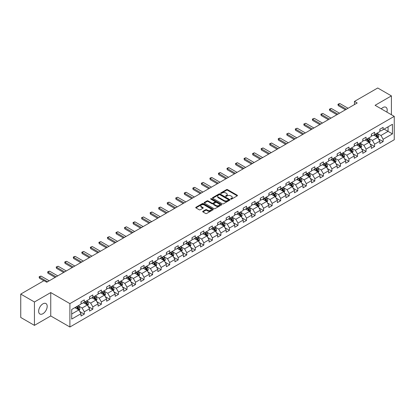 <?xml version="1.0" encoding="UTF-8"?>
<svg xmlns="http://www.w3.org/2000/svg" width="415" height="415" viewBox="0 0 415 415"><rect width="100%" height="100%" fill="white"/><g stroke="black" fill="none" stroke-linecap="round" stroke-linejoin="round"><path stroke-width="0.62" d="M230.776 199.133A0.534 0.306 0 0 0 231.529 199.133L237.24 195.839A0.757 0.441 0 0 0 237.458 195.527A0.757 0.441 0 0 0 237.24 195.221L227.565 189.634A0.757 0.441 0 0 0 226.491 189.634L220.785 192.934A0.534 0.306 0 0 0 221.537 193.364L222.274 192.939A2.433 1.406 0 0 1 225.713 192.939L226.517 193.406A2.433 1.406 0 0 1 227.233 194.396A2.433 1.406 0 0 1 226.517 195.387L225.781 195.818A0.534 0.306 0 0 0 226.533 196.248L227.27 195.823A2.433 1.406 0 0 1 230.709 195.823L231.518 196.29A2.433 1.406 0 0 1 232.229 197.281A2.433 1.406 0 0 1 231.518 198.277L230.776 198.702A0.534 0.306 0 0 0 230.776 199.133L230.776 198.702M42.916 313.709A6.038 3.486 120 0 0 46.859 308.387A6.038 3.486 120 0 0 45.935 303.552A6.038 3.486 120 0 0 42.916 303.847A6.038 3.486 120 0 0 38.974 309.17A6.038 3.486 120 0 0 39.897 314.005A6.038 3.486 120 0 0 42.916 313.709M386.863 112.102A6.038 3.486 120 0 0 385.94 107.252A6.038 3.486 120 0 0 382.921 107.547A6.038 3.486 120 0 0 381.276 108.875M202.909 211.287A0.757 0.441 0 0 0 202.686 211.598A0.757 0.441 0 0 0 202.909 211.904L205.622 213.471A0.757 0.441 0 0 0 206.696 213.471L213.035 209.814A0.757 0.441 0 0 0 213.258 209.502A0.757 0.441 0 0 0 213.035 209.191L203.366 203.609A0.757 0.441 0 0 0 202.292 203.609L195.953 207.272A0.757 0.441 0 0 0 195.73 207.578A0.757 0.441 0 0 0 195.953 207.889L199.226 209.782A0.757 0.441 0 0 0 200.3 209.782L203.013 208.216A0.757 0.441 0 0 0 203.236 207.905A0.757 0.441 0 0 0 203.013 207.593L201.389 206.654A2.034 1.172 0 0 1 200.793 205.83A2.034 1.172 0 0 1 202.048 204.745A2.034 1.172 0 0 1 204.263 205L210.628 208.672A2.034 1.172 0 0 1 211.225 209.502A2.034 1.172 0 0 1 209.969 210.587A2.034 1.172 0 0 1 207.754 210.332L206.696 209.72A0.757 0.441 0 0 0 205.622 209.72L202.909 211.287L202.909 211.904L205.622 210.353L205.622 209.72M50.744 292.565L34.435 301.985L20.75 294.085L20.75 317.47L34.435 325.37L50.744 315.95L69.902 327.01L69.902 303.624L50.744 292.565L50.744 315.95M391.402 114.722L391.402 95.891L375.093 105.306L394.25 116.366L69.902 303.624M391.402 95.891L377.723 87.99L354.457 101.421L354.457 104.58M20.75 294.085L44.011 280.654L46.75 282.236L357.196 102.998L354.457 101.421M222.331 203.827A0.757 0.441 0 0 0 223.405 203.827L229.744 200.165A0.757 0.441 0 0 0 229.967 199.854A0.757 0.441 0 0 0 229.744 199.548L220.075 193.961A0.757 0.441 0 0 0 218.996 193.961L212.656 197.623A0.757 0.441 0 0 0 212.439 197.934A0.757 0.441 0 0 0 212.656 198.246L222.331 203.827M211.017 199.252A0.534 0.306 0 0 1 211.557 199.325L221.377 204.994L215.048 208.652A0.757 0.441 0 0 1 213.974 208.652L204.305 203.065L207.018 201.514L207.018 200.881L204.305 202.447A0.757 0.441 0 0 0 204.081 202.759A0.757 0.441 0 0 0 204.305 203.065L204.305 202.447M207.018 201.514A0.757 0.441 0 0 1 208.091 201.514L208.091 200.881A0.757 0.441 0 0 0 207.018 200.881M208.091 200.881L212.013 203.143A0.757 0.441 0 0 0 213.087 203.143L214.887 202.105A0.757 0.441 0 0 0 215.11 201.794A0.757 0.441 0 0 0 214.887 201.483L210.804 199.127A0.534 0.306 0 0 1 211.557 198.692L221.387 204.367A0.757 0.441 0 0 1 221.61 204.678A0.757 0.441 0 0 1 221.387 204.989L221.387 204.367M69.902 327.01L394.25 139.751L394.25 116.366M79.727 311.478L84.297 314.119L84.297 311.81L89.552 308.776L89.552 311.084L92.836 309.191L92.836 306.882L98.09 303.847L98.09 306.156L101.374 304.257L101.374 301.954L106.629 298.919L106.629 301.228L109.913 299.329L109.913 297.021L115.163 293.991L115.163 296.294L118.451 294.401L118.451 292.093L123.701 289.058L123.701 291.366L126.985 289.473L126.985 287.164L132.24 284.13L132.24 286.438L135.523 284.54L135.523 282.236L140.778 279.202L140.778 281.505L144.062 279.611L144.062 277.303L149.317 274.268L149.317 276.577L152.601 274.683L152.601 272.375L157.856 269.34L157.856 271.649L161.139 269.75L161.139 267.447L166.394 264.412L166.394 266.721L169.678 264.822L169.678 262.513L174.933 259.484L174.933 261.787L178.217 259.894L178.217 257.585L183.472 254.551L183.472 256.859L186.755 254.966L186.755 252.657L192.01 249.623L192.01 251.931L195.294 250.032L195.294 247.729L200.549 244.694L200.549 246.998L203.832 245.104L203.832 242.796L209.087 239.761L209.087 242.07L212.371 240.176L212.371 237.868L217.626 234.833L217.626 237.141L220.91 235.243L220.91 232.94L226.165 229.905L226.165 232.213L229.448 230.315L229.448 228.006L234.703 224.977L234.703 227.28L237.987 225.387L237.987 223.078L243.242 220.043L243.242 222.352L246.526 220.458L246.526 218.15L251.781 215.115L251.781 217.424L255.064 215.525L255.064 213.222L260.319 210.187L260.319 212.49L263.603 210.597L263.603 208.288L268.858 205.259L268.858 207.562L272.141 205.669L272.141 203.36L277.396 200.326L277.396 202.634L280.68 200.736L280.68 198.432L285.935 195.398L285.935 197.706L289.219 195.807L289.219 193.499L294.474 190.469L294.474 192.773L297.757 190.879L297.757 188.571L303.007 185.536L303.007 187.845L306.296 185.951L306.296 183.643L311.546 180.608L311.546 182.916L314.835 181.018L314.835 178.715L320.084 175.68L320.084 177.988L323.368 176.09L323.368 173.781L328.623 170.752L328.623 173.055L331.907 171.162L331.907 168.853L337.162 165.818L337.162 168.127L340.445 166.228L340.445 163.925L345.7 160.89L345.7 163.199L348.984 161.3L348.984 158.992L354.239 155.962L354.239 158.265L357.523 156.372L357.523 154.064L362.777 151.029L362.777 153.337L366.061 151.444L366.061 149.135L371.316 146.101L371.316 148.409L374.6 146.511L374.6 144.207L379.855 141.173L379.855 143.481L383.138 141.582L383.138 139.274L392.445 133.905L392.445 124.298L388.067 126.824L388.067 131.373L392.445 133.905M84.297 314.119L81.013 316.012L81.013 313.709L71.707 319.078L71.707 309.471L81.013 304.102L81.013 301.793L84.297 299.9L84.297 302.203L89.552 299.174L89.552 296.865L92.836 294.966L92.836 297.275L98.09 294.24L98.09 291.937L101.374 290.038L101.374 292.347L106.629 289.312L106.629 287.004L109.913 285.11L109.913 287.419L115.163 284.384L115.163 282.076L118.451 280.182L118.451 282.485L123.701 279.451L123.701 277.147L126.985 275.249L126.985 277.557L132.24 274.523L132.24 272.214L135.523 270.321L135.523 272.629L140.778 269.594L140.778 267.286L144.062 265.393L144.062 267.696L149.317 264.666L149.317 262.358L152.601 260.459L152.601 262.768L157.856 259.733L157.856 257.43L161.139 255.531L161.139 257.84L166.394 254.805L166.394 252.496L169.678 250.603L169.678 252.911L174.933 249.877L174.933 247.568L178.217 245.675L178.217 247.978L183.472 244.943L183.472 242.64L186.755 240.742L186.755 243.05L192.01 240.015L192.01 237.712L195.294 235.813L195.294 238.122L200.549 235.087L200.549 232.779L203.832 230.885L203.832 233.189L209.087 230.159L209.087 227.851L212.371 225.952L212.371 228.26L217.626 225.226L217.626 222.922L220.91 221.024L220.91 223.332L226.165 220.298L226.165 217.989L229.448 216.096L229.448 218.404L234.703 215.369L234.703 213.061L237.987 211.168L237.987 213.471L243.242 210.441L243.242 208.133L246.526 206.234L246.526 208.543L251.781 205.508L251.781 203.205L255.064 201.306L255.064 203.615L260.319 200.58L260.319 198.271L263.603 196.378L263.603 198.681L268.858 195.652L268.858 193.343L272.141 191.445L272.141 193.753L277.396 190.718L277.396 188.415L280.68 186.517L280.68 188.825L285.935 185.79L285.935 183.482L289.219 181.588L289.219 183.897L294.474 180.862L294.474 178.554L297.757 176.66L297.757 178.964L303.007 175.934L303.007 173.626L306.296 171.727L306.296 174.035L311.546 171.001L311.546 168.698L314.835 166.799L314.835 169.107L320.084 166.073L320.084 163.764L323.368 161.871L323.368 164.174L328.623 161.144L328.623 158.836L331.907 156.937L331.907 159.246L337.162 156.211L337.162 153.908L340.445 152.009L340.445 154.318L345.7 151.283L345.7 148.975L348.984 147.081L348.984 149.39L354.239 146.355L354.239 144.047L357.523 142.153L357.523 144.456L362.777 141.427L362.777 139.118L366.061 137.22L366.061 139.528L371.316 136.494L371.316 134.19L374.6 132.292L374.6 134.6L379.855 131.565L379.855 129.257L383.138 127.364L383.138 129.667L392.445 124.298M83.42 302.711L87.363 304.983L82.108 308.018L78.165 305.746M81.013 302.836L82.108 303.469L84.297 302.203M82.108 308.018L84.297 311.81M87.363 304.983L89.552 308.776M91.959 297.783L95.901 300.055L90.646 303.09L86.704 300.813M89.552 297.908L90.646 298.541L92.836 297.275M90.646 303.09L92.836 306.882M95.901 300.055L98.09 303.847M100.497 292.85L104.435 295.127L99.185 298.162L95.243 295.885M98.09 292.98L99.185 293.613L101.374 292.347M99.185 298.162L101.374 301.954M104.435 295.127L106.629 298.919M109.036 287.922L112.973 290.199L107.724 293.229L103.781 290.957M106.629 288.046L107.724 288.679L109.913 287.419M107.724 293.229L109.913 297.021M112.973 290.199L115.163 293.991M117.575 282.994L121.512 285.266L116.257 288.3L112.32 286.028M115.163 283.118L116.257 283.751L118.451 282.485M116.257 288.3L118.451 292.093M121.512 285.266L123.701 289.058M126.113 278.06L130.051 280.338L124.796 283.372L120.858 281.095M123.701 278.19L124.796 278.823L126.985 277.557M124.796 283.372L126.985 287.164M130.051 280.338L132.24 284.13M134.652 273.132L138.589 275.41L133.334 278.444L129.397 276.167M132.24 273.262L133.334 273.89L135.523 272.629M133.334 278.444L135.523 282.236M138.589 275.41L140.778 279.202M143.191 268.204L147.128 270.476L141.873 273.511L137.936 271.239M140.778 268.329L141.873 268.962L144.062 267.696M141.873 273.511L144.062 277.303M147.128 270.476L149.317 274.268M151.729 263.276L155.667 265.548L150.412 268.583L146.474 266.306M149.317 263.401L150.412 264.033L152.601 262.768M150.412 268.583L152.601 272.375M155.667 265.548L157.856 269.34M160.263 258.343L164.205 260.62L158.95 263.655L155.013 261.377M157.856 258.472L158.95 259.105L161.139 257.84M158.95 263.655L161.139 267.447M164.205 260.62L166.394 264.412M168.801 253.415L172.744 255.692L167.489 258.721L163.552 256.449M166.394 253.539L167.489 254.172L169.678 252.911M167.489 258.721L169.678 262.513M172.744 255.692L174.933 259.484M177.34 248.486L181.282 250.759L176.027 253.793L172.085 251.521M174.933 248.611L176.027 249.244L178.217 247.978M176.027 253.793L178.217 257.585M181.282 250.759L183.472 254.551M185.879 243.553L189.821 245.83L184.566 248.865L180.624 246.588M183.472 243.683L184.566 244.316L186.755 243.05M184.566 248.865L186.755 252.657M189.821 245.83L192.01 249.623M194.417 238.625L198.36 240.902L193.105 243.937L189.162 241.66M192.01 238.755L193.105 239.382L195.294 238.122M193.105 243.937L195.294 247.729M198.36 240.902L200.549 244.694M202.956 233.697L206.898 235.974L201.643 239.004L197.701 236.732M200.549 233.821L201.643 234.454L203.832 233.189M201.643 239.004L203.832 242.796M206.898 235.974L209.087 239.761M211.494 228.769L215.437 231.041L210.182 234.076L206.239 231.798M209.087 228.893L210.182 229.526L212.371 228.26M210.182 234.076L212.371 237.868M215.437 231.041L217.626 234.833M220.033 223.835L223.976 226.113L218.721 229.147L214.778 226.87M217.626 223.965L218.721 224.598L220.91 223.332M218.721 229.147L220.91 232.94M223.976 226.113L226.165 229.905M228.572 218.907L232.514 221.185L227.259 224.214L223.317 221.942M226.165 219.032L227.259 219.665L229.448 218.404M227.259 224.214L229.448 228.006M232.514 221.185L234.703 224.977M237.11 213.979L241.053 216.251L235.798 219.286L231.855 217.014M234.703 214.104L235.798 214.737L237.987 213.471M235.798 219.286L237.987 223.078M241.053 216.251L243.242 220.043M245.649 209.046L249.591 211.323L244.336 214.358L240.394 212.081M243.242 209.176L244.336 209.808L246.526 208.543M244.336 214.358L246.526 218.15M249.591 211.323L251.781 215.115M254.188 204.118L258.13 206.395L252.875 209.43L248.933 207.152M251.781 204.247L252.875 204.875L255.064 203.615M252.875 209.43L255.064 213.222M258.13 206.395L260.319 210.187M262.726 199.19L266.669 201.467L261.414 204.496L257.471 202.224M260.319 199.314L261.414 199.947L263.603 198.681M261.414 204.496L263.603 208.288M266.669 201.467L268.858 205.259M271.265 194.262L275.207 196.534L269.952 199.568L266.01 197.291M268.858 194.386L269.952 195.019L272.141 193.753M269.952 199.568L272.141 203.36M275.207 196.534L277.396 200.326M279.803 189.328L283.746 191.606L278.491 194.64L274.548 192.363M277.396 189.458L278.491 190.091L280.68 188.825M278.491 194.64L280.68 198.432M283.746 191.606L285.935 195.398M288.342 184.4L292.279 186.677L287.03 189.707L283.087 187.435M285.935 184.525L287.03 185.157L289.219 183.897M287.03 189.707L289.219 193.499M292.279 186.677L294.474 190.469M296.881 179.472L300.818 181.744L295.568 184.779L291.626 182.507M294.474 179.596L295.568 180.229L297.757 178.964M295.568 184.779L297.757 188.571M300.818 181.744L303.007 185.536M305.419 174.539L309.357 176.816L304.107 179.851L300.164 177.573M303.007 174.668L304.107 175.301L306.296 174.035M304.107 179.851L306.296 183.643M309.357 176.816L311.546 180.608M313.958 169.611L317.895 171.888L312.64 174.923L308.703 172.645M311.546 169.74L312.64 170.368L314.835 169.107M312.64 174.923L314.835 178.715M317.895 171.888L320.084 175.68M322.497 164.682L326.434 166.96L321.179 169.989L317.242 167.717M320.084 164.807L321.179 165.44L323.368 164.174M321.179 169.989L323.368 173.781M326.434 166.96L328.623 170.752M331.035 159.754L334.972 162.026L329.718 165.061L325.78 162.784M328.623 159.879L329.718 160.512L331.907 159.246M329.718 165.061L331.907 168.853M334.972 162.026L337.162 165.818M339.574 154.821L343.511 157.098L338.256 160.133L334.319 157.856M337.162 154.951L338.256 155.584L340.445 154.318M338.256 160.133L340.445 163.925M343.511 157.098L345.7 160.89M348.107 149.893L352.05 152.17L346.795 155.2L342.857 152.928M345.7 150.017L346.795 150.65L348.984 149.39M346.795 155.2L348.984 158.992M352.05 152.17L354.239 155.962M356.646 144.965L360.588 147.237L355.333 150.272L351.396 147.999M354.239 145.089L355.333 145.722L357.523 144.456M355.333 150.272L357.523 154.064M360.588 147.237L362.777 151.029M365.184 140.037L369.127 142.309L363.872 145.343L359.935 143.066M362.777 140.161L363.872 140.794L366.061 139.528M363.872 145.343L366.061 149.135M369.127 142.309L371.316 146.101M373.723 135.103L377.666 137.381L372.411 140.415L368.468 138.138M371.316 135.233L372.411 135.861L374.6 134.6M372.411 140.415L374.6 144.207M377.666 137.381L379.855 141.173M384.124 129.101L388.067 131.373L380.949 135.482L377.007 133.21M379.855 130.3L380.949 130.933L383.138 129.667M380.949 135.482L383.138 139.274M34.435 301.985L34.435 325.37M71.707 314.025L78.824 309.917L74.882 307.639M78.824 309.917L81.013 313.709M378.568 138.942L383.138 141.582M370.03 143.875L374.6 146.511M361.491 148.803L366.061 151.444M352.952 153.732L357.523 156.372M344.414 158.665L348.984 161.3M335.875 163.593L340.445 166.228M327.336 168.521L331.907 171.162M318.798 173.449L323.368 176.09M310.264 178.383L314.835 181.018M301.726 183.311L306.296 185.951M293.187 188.239L297.757 190.879M284.649 193.172L289.219 195.807M276.11 198.1L280.68 200.736M267.571 203.028L272.141 205.669M259.033 207.957L263.603 210.597M250.494 212.89L255.064 215.525M241.955 217.818L246.526 220.458M233.417 222.746L237.987 225.387M224.878 227.674L229.448 230.315M216.34 232.608L220.91 235.243M207.801 237.536L212.371 240.176M199.262 242.464L203.832 245.104M190.724 247.397L195.294 250.032M182.185 252.325L186.755 254.966M173.646 257.253L178.217 259.894M165.108 262.181L169.678 264.822M156.569 267.115L161.139 269.75M148.031 272.043L152.601 274.683M139.492 276.971L144.062 279.611M130.953 281.904L135.523 284.54M122.415 286.832L126.985 289.473M113.881 291.761L118.451 294.401M105.343 296.689L109.913 299.329M96.804 301.622L101.374 304.257M88.265 306.55L92.836 309.191M230.989 199.21L231.518 198.904A2.433 1.406 0 0 0 232.229 197.913L232.229 197.281M227.233 194.396L227.233 195.029A2.433 1.406 0 0 1 226.517 196.02L225.993 196.326M237.23 195.844L227.565 190.267A0.757 0.441 0 0 0 226.491 190.267L220.998 193.442M229.734 200.17L220.075 194.594A0.757 0.441 0 0 0 218.996 194.594L212.667 198.251L212.656 197.623M228.4 200.072A0.534 0.306 0 0 0 228.4 199.641L219.914 194.739A0.534 0.306 0 0 0 219.162 194.739L218.378 195.19A2.433 1.406 0 0 0 217.668 196.181A2.433 1.406 0 0 0 218.378 197.172L224.183 200.523A2.433 1.406 0 0 0 227.622 200.523L228.4 200.072L228.4 200.704A0.534 0.306 0 0 0 228.556 200.487L228.556 199.854M217.668 196.181L217.668 196.814A2.433 1.406 0 0 0 218.378 197.805L218.378 197.172M228.4 200.704L227.622 201.156A2.433 1.406 0 0 1 224.183 201.156L218.378 197.805M208.091 201.514L212.013 203.775A0.757 0.441 0 0 0 213.087 203.775L214.887 202.738A0.757 0.441 0 0 0 215.11 202.427L215.11 201.794M216.085 205.492A2.034 1.172 0 0 0 218.3 205.747A2.034 1.172 0 0 0 219.551 204.662A2.034 1.172 0 0 0 218.959 203.832L216.713 202.541A0.757 0.441 0 0 0 215.639 202.541L213.839 203.578A0.757 0.441 0 0 0 213.616 203.89A0.757 0.441 0 0 0 213.839 204.201L216.085 205.492L216.085 206.125A2.034 1.172 0 0 0 218.3 206.38A2.034 1.172 0 0 0 219.551 205.295L219.551 204.662M213.616 203.89L213.616 204.522A0.757 0.441 0 0 0 213.839 204.828L213.839 204.201M216.085 206.125L213.839 204.828M211.225 209.502L211.225 210.135A2.034 1.172 0 0 1 209.969 211.219A2.034 1.172 0 0 1 207.754 210.965L206.696 210.353A0.757 0.441 0 0 0 205.622 210.353M200.793 205.83L200.793 206.457A2.034 1.172 0 0 0 201.389 207.287L201.389 206.654M203.013 207.593L203.013 208.216L201.389 207.287M213.035 209.191L213.035 209.814L203.366 204.242A0.757 0.441 0 0 0 202.292 204.242L195.958 207.894L195.953 207.272M378.096 138.128L378.75 136.488A2.049 1.183 -120 0 0 378.096 134.74L376.965 133.236M374.994 135.84L374.226 134.813M375.269 134.211L376.4 135.721A2.049 1.183 60 0 1 376.986 136.955L377.64 136.577A2.049 1.183 -120 0 0 377.053 135.342L375.923 133.832M375.409 134.133L376.664 135.804A1.043 0.602 60 0 1 376.856 136.12L377.64 136.577M346.411 109.223L338.246 104.507L338.246 105.649L337.945 104.336L338.764 103.859L339.89 103.563L348.055 108.274M345.425 109.793L338.246 105.649M339.89 103.563L338.246 104.507L337.945 104.336M369.558 143.056L370.211 141.416A2.049 1.183 -120 0 0 369.558 139.673L368.427 138.164M366.455 140.768L365.688 139.741M366.73 139.144L367.861 140.649A2.049 1.183 60 0 1 368.447 141.883L369.101 141.505A2.049 1.183 -120 0 0 368.515 140.27L367.389 138.766M366.87 139.061L368.126 140.732A1.043 0.602 60 0 1 368.318 141.053L369.101 141.505M361.019 147.989L361.673 146.35A2.049 1.183 -120 0 0 361.019 144.602L359.888 143.092M357.917 145.696L357.149 144.674M358.192 144.072L359.323 145.582A2.049 1.183 60 0 1 359.909 146.817L360.568 146.433A2.049 1.183 -120 0 0 359.976 145.203L358.851 143.694M358.337 143.989L359.587 145.665A1.043 0.602 60 0 1 359.779 145.981L360.568 146.433M337.872 114.151L329.707 109.441L329.707 110.577L329.406 109.264L330.226 108.792L331.352 108.491L339.517 113.207M336.892 114.722L329.707 110.577M331.352 108.491L329.707 109.441L329.406 109.264M329.339 119.084L321.169 114.369L321.169 115.505L320.868 114.192L322.813 113.419L330.978 118.135M328.353 119.65L321.169 115.505M322.813 113.419L321.169 114.369L320.868 114.192M352.485 152.917L353.134 151.278A2.049 1.183 -120 0 0 352.48 149.53L351.349 148.02M349.378 150.629L348.616 149.602M349.653 149.001L350.784 150.51A2.049 1.183 60 0 1 351.37 151.745L352.029 151.366A2.049 1.183 -120 0 0 351.438 150.131L350.312 148.622M349.798 148.918L351.049 150.593A1.043 0.602 60 0 1 351.24 150.91L352.029 151.366M343.947 157.845L344.595 156.206A2.049 1.183 -120 0 0 343.942 154.458L342.811 152.953M340.845 155.558L340.077 154.53M341.114 153.934L342.245 155.438A2.049 1.183 60 0 1 342.832 156.673L343.49 156.294A2.049 1.183 -120 0 0 342.899 155.06L341.773 153.55M341.26 153.851L342.51 155.521A1.043 0.602 60 0 1 342.702 155.838L343.49 156.294M335.408 162.779L336.057 161.134A2.049 1.183 -120 0 0 335.403 159.391L334.272 157.882M332.306 160.486L331.538 159.464M332.576 158.862L333.707 160.372A2.049 1.183 60 0 1 334.293 161.601L334.952 161.222A2.049 1.183 -120 0 0 334.36 159.988L333.235 158.483M332.721 158.779L333.971 160.449A1.043 0.602 60 0 1 334.163 160.771L334.952 161.222M320.8 124.012L312.63 119.297L312.63 120.438L312.329 119.126L314.274 118.348L322.439 123.063M319.815 124.583L312.63 120.438M314.274 118.348L312.63 119.297L312.329 119.126M312.262 128.941L304.091 124.225L304.091 125.366L303.79 124.054L305.736 123.281L313.901 127.996M311.276 129.511L304.091 125.366M305.736 123.281L304.091 124.225L303.79 124.054M303.723 133.874L295.553 129.158L295.553 130.294L295.252 128.982L297.197 128.209L305.362 132.925M302.737 134.439L295.553 130.294M297.197 128.209L295.553 129.158L295.252 128.982M295.184 138.802L287.014 134.087L287.014 135.223L286.713 133.915L288.658 133.137L296.824 137.853M294.199 139.373L287.014 135.223M288.658 133.137L287.014 134.087L286.713 133.915M286.646 143.73L278.481 139.015L278.481 140.156L278.18 138.843L278.999 138.366L280.12 138.071L288.285 142.781M285.66 144.301L278.481 140.156M280.12 138.071L278.481 139.015L278.18 138.843M278.107 148.658L269.942 143.948L269.942 145.084L269.641 143.772L271.581 142.999L279.746 147.714M277.121 149.229L269.942 145.084M271.581 142.999L269.942 143.948L269.641 143.772M269.568 153.591L261.403 148.876L261.403 150.012L261.102 148.7L263.043 147.927L271.208 152.642M268.583 154.157L261.403 150.012M263.043 147.927L261.403 148.876L261.102 148.7M261.03 158.52L252.865 153.804L252.865 154.94L252.564 153.633L253.383 153.156L254.504 152.855L262.669 157.57M260.044 159.09L252.865 154.94M254.504 152.855L252.865 153.804L252.564 153.633M252.491 163.448L244.326 158.732L244.326 159.874L244.025 158.561L244.845 158.089L245.965 157.788L254.13 162.504M251.506 164.018L244.326 159.874M245.965 157.788L244.326 158.732L244.025 158.561M243.953 168.381L235.787 163.666L235.787 164.802L235.487 163.489L237.427 162.716L245.592 167.432M242.967 168.947L235.787 164.802M237.427 162.716L235.787 163.666L235.487 163.489M235.414 173.309L227.249 168.594L227.249 169.73L226.948 168.423L227.768 167.945L228.888 167.644L237.058 172.36M234.428 173.88L227.249 169.73M228.888 167.644L227.249 168.594L226.948 168.423M226.875 178.237L218.71 173.522L218.71 174.663L218.409 173.351L219.229 172.873L220.349 172.578L228.52 177.288M225.89 178.808L218.71 174.663M220.349 172.578L218.71 173.522L218.409 173.351M218.337 183.165L210.172 178.455L210.172 179.591L209.871 178.279L210.69 177.807L211.811 177.506L219.981 182.221M217.351 183.736L210.172 179.591M211.811 177.506L210.172 178.455L209.871 178.279M209.798 188.099L201.633 183.383L201.633 184.519L201.332 183.207L203.272 182.434L211.443 187.149M208.812 188.664L201.633 184.519M203.272 182.434L201.633 183.383L201.332 183.207M201.259 193.027L193.094 188.311L193.094 189.448L192.793 188.14L193.613 187.663L194.739 187.362L202.904 192.078M200.274 193.597L193.094 189.448M194.739 187.362L193.094 188.311L192.793 188.14M192.721 197.955L184.556 193.24L184.556 194.381L184.255 193.068L185.074 192.596L186.2 192.295L194.365 197.011M191.735 198.526L184.556 194.381M186.2 192.295L184.556 193.24L184.255 193.068M184.182 202.888L176.017 198.173L176.017 199.309L175.716 197.997L177.662 197.224L185.827 201.939M183.197 203.454L176.017 199.309M177.662 197.224L176.017 198.173L175.716 197.997M175.644 207.816L167.478 203.101L167.478 204.237L167.178 202.93L167.997 202.453L169.123 202.152L177.288 206.867M174.658 208.387L167.478 204.237M169.123 202.152L167.478 203.101L167.178 202.93M167.105 212.745L158.94 208.029L158.94 209.17L158.639 207.858L159.459 207.381L160.584 207.085L168.749 211.795M166.119 213.315L158.94 209.17M160.584 207.085L158.94 208.029L158.639 207.858M326.87 167.707L327.518 166.067A2.049 1.183 -120 0 0 326.864 164.319L325.733 162.81M323.767 165.414L323 164.392M324.037 163.79L325.168 165.3A2.049 1.183 60 0 1 325.754 166.534L326.413 166.156A2.049 1.183 -120 0 0 325.827 164.921L324.696 163.411M324.182 163.707L325.433 165.383A1.043 0.602 60 0 1 325.625 165.699L326.413 166.156M318.331 172.635L318.979 170.996A2.049 1.183 -120 0 0 318.326 169.247L317.195 167.743M315.229 170.347L314.461 169.32M315.499 168.718L316.629 170.228A2.049 1.183 60 0 1 317.216 171.462L317.874 171.084A2.049 1.183 -120 0 0 317.288 169.849L316.157 168.34M315.644 168.64L316.894 170.311A1.043 0.602 60 0 1 317.086 170.627L317.874 171.084M309.792 177.563L310.441 175.924A2.049 1.183 -120 0 0 309.787 174.181L308.656 172.671M306.69 175.275L305.922 174.248M306.96 173.652L308.091 175.156A2.049 1.183 60 0 1 308.677 176.391L309.336 176.012A2.049 1.183 -120 0 0 308.75 174.777L307.619 173.273M307.105 173.569L308.355 175.239A1.043 0.602 60 0 1 308.547 175.561L309.336 176.012M301.254 182.496L301.902 180.857A2.049 1.183 -120 0 0 301.249 179.109L300.118 177.599M298.152 180.203L297.384 179.181M298.421 178.58L299.552 180.089A2.049 1.183 60 0 1 300.138 181.324L300.797 180.94A2.049 1.183 -120 0 0 300.211 179.711L299.08 178.201M298.567 178.497L299.817 180.172A1.043 0.602 60 0 1 300.009 180.489L300.797 180.94M292.715 187.424L293.363 185.785A2.049 1.183 -120 0 0 292.71 184.037L291.579 182.527M289.613 185.137L288.845 184.11M289.883 183.508L291.014 185.017A2.049 1.183 60 0 1 291.6 186.252L292.259 185.873A2.049 1.183 -120 0 0 291.672 184.639L290.542 183.129M290.028 183.425L291.278 185.1A1.043 0.602 60 0 1 291.47 185.417L292.259 185.873M284.176 192.353L284.825 190.713A2.049 1.183 -120 0 0 284.171 188.965L283.04 187.461M281.074 190.065L280.307 189.038M281.344 188.441L282.475 189.946A2.049 1.183 60 0 1 283.061 191.18L283.72 190.801A2.049 1.183 -120 0 0 283.134 189.567L282.003 188.057M281.489 188.358L282.745 190.029A1.043 0.602 60 0 1 282.931 190.345L283.72 190.801M275.638 197.286L276.286 195.641A2.049 1.183 -120 0 0 275.633 193.898L274.502 192.389M272.536 194.993L271.768 193.971M272.805 193.369L273.936 194.879A2.049 1.183 60 0 1 274.523 196.108L275.181 195.73A2.049 1.183 -120 0 0 274.595 194.495L273.464 192.991M272.951 193.286L274.206 194.957A1.043 0.602 60 0 1 274.393 195.278L275.181 195.73M267.099 202.214L267.748 200.575A2.049 1.183 -120 0 0 267.094 198.827L265.968 197.317M263.997 199.921L263.229 198.899M264.267 198.297L265.398 199.807A2.049 1.183 60 0 1 265.984 201.042L266.643 200.663A2.049 1.183 -120 0 0 266.057 199.428L264.926 197.919M264.412 198.214L265.667 199.89A1.043 0.602 60 0 1 265.854 200.206L266.643 200.663M258.561 207.142L259.214 205.503A2.049 1.183 -120 0 0 258.555 203.755L257.43 202.25M255.458 204.854L254.691 203.827M255.733 203.226L256.859 204.735A2.049 1.183 60 0 1 257.445 205.97L258.104 205.591A2.049 1.183 -120 0 0 257.518 204.356L256.387 202.847M255.873 203.148L257.129 204.818A1.043 0.602 60 0 1 257.316 205.135L258.104 205.591M250.022 212.07L250.676 210.431A2.049 1.183 -120 0 0 250.017 208.688L248.891 207.178M246.92 209.782L246.152 208.755M247.195 208.159L248.32 209.663A2.049 1.183 60 0 1 248.907 210.898L249.565 210.519A2.049 1.183 -120 0 0 248.979 209.285L247.848 207.78M247.335 208.076L248.59 209.746A1.043 0.602 60 0 1 248.777 210.063L249.565 210.519M241.483 217.004L242.137 215.364A2.049 1.183 -120 0 0 241.478 213.616L240.352 212.107M238.381 214.711L237.613 213.689M238.656 213.087L239.782 214.597A2.049 1.183 60 0 1 240.373 215.831L241.027 215.447A2.049 1.183 -120 0 0 240.441 214.218L239.31 212.708M238.796 213.004L240.052 214.68A1.043 0.602 60 0 1 240.238 214.996L241.027 215.447M232.945 221.932L233.598 220.292A2.049 1.183 -120 0 0 232.94 218.544L231.814 217.035M229.843 219.639L229.075 218.617M230.118 218.015L231.243 219.525A2.049 1.183 60 0 1 231.835 220.759L232.488 220.381A2.049 1.183 -120 0 0 231.902 219.146L230.771 217.636M230.258 217.932L231.513 219.608A1.043 0.602 60 0 1 231.7 219.924L232.488 220.381M224.406 226.86L225.06 225.221A2.049 1.183 -120 0 0 224.406 223.472L223.275 221.968M221.304 224.572L220.536 223.545M221.579 222.948L222.705 224.453A2.049 1.183 60 0 1 223.296 225.687L223.95 225.309A2.049 1.183 -120 0 0 223.363 224.074L222.233 222.565M221.719 222.865L222.974 224.536A1.043 0.602 60 0 1 223.161 224.852L223.95 225.309M215.867 231.793L216.521 230.149A2.049 1.183 -120 0 0 215.867 228.406L214.737 226.896M212.765 229.5L211.998 228.478M213.04 227.876L214.166 229.386A2.049 1.183 60 0 1 214.757 230.616L215.411 230.237A2.049 1.183 -120 0 0 214.825 229.002L213.694 227.498M213.18 227.794L214.436 229.464A1.043 0.602 60 0 1 214.622 229.786L215.411 230.237M207.329 236.721L207.982 235.082A2.049 1.183 -120 0 0 207.329 233.334L206.198 231.824M204.227 234.428L203.459 233.406M204.502 232.805L205.632 234.314A2.049 1.183 60 0 1 206.219 235.549L206.872 235.17A2.049 1.183 -120 0 0 206.286 233.936L205.155 232.426M204.642 232.722L205.897 234.397A1.043 0.602 60 0 1 206.089 234.714L206.872 235.17M198.79 241.649L199.444 240.01A2.049 1.183 -120 0 0 198.79 238.262L197.659 236.758M195.688 239.362L194.92 238.335M195.963 237.733L197.094 239.242A2.049 1.183 60 0 1 197.68 240.477L198.334 240.098A2.049 1.183 -120 0 0 197.748 238.864L196.617 237.354M196.103 237.655L197.358 239.325A1.043 0.602 60 0 1 197.55 239.642L198.334 240.098M190.252 246.577L190.905 244.938A2.049 1.183 -120 0 0 190.252 243.195L189.121 241.686M187.149 244.29L186.382 243.263M187.424 242.666L188.555 244.17A2.049 1.183 60 0 1 189.141 245.405L189.795 245.026A2.049 1.183 -120 0 0 189.209 243.792L188.078 242.287M187.564 242.583L188.82 244.253A1.043 0.602 60 0 1 189.012 244.57L189.795 245.026M181.713 251.511L182.367 249.872A2.049 1.183 -120 0 0 181.713 248.123L180.582 246.614M178.611 249.218L177.843 248.196M178.886 247.594L180.017 249.104A2.049 1.183 60 0 1 180.603 250.338L181.256 249.954A2.049 1.183 -120 0 0 180.67 248.725L179.545 247.216M179.026 247.511L180.281 249.187A1.043 0.602 60 0 1 180.473 249.503L181.256 249.954M173.174 256.439L173.828 254.8A2.049 1.183 -120 0 0 173.174 253.051L172.043 251.542M170.072 254.146L169.304 253.124M170.347 252.522L171.478 254.032A2.049 1.183 60 0 1 172.064 255.267L172.723 254.888A2.049 1.183 -120 0 0 172.132 253.653L171.006 252.144M170.487 252.439L171.743 254.115A1.043 0.602 60 0 1 171.935 254.431L172.723 254.888M164.641 261.367L165.289 259.728A2.049 1.183 -120 0 0 164.636 257.98L163.505 256.475M161.534 259.079L160.771 258.052M161.809 257.456L162.939 258.96A2.049 1.183 60 0 1 163.526 260.195L164.184 259.816A2.049 1.183 -120 0 0 163.593 258.581L162.467 257.072M161.954 257.373L163.204 259.043A1.043 0.602 60 0 1 163.396 259.359L164.184 259.816M158.566 217.673L150.401 212.962L150.401 214.099L150.1 212.786L150.92 212.314L152.046 212.013L160.211 216.729M157.581 218.243L150.401 214.099M152.046 212.013L150.401 212.962L150.1 212.786M150.028 222.606L141.863 217.891L141.863 219.027L141.562 217.714L143.507 216.941L151.672 221.657M149.047 223.171L141.863 219.027M143.507 216.941L141.863 217.891L141.562 217.714M141.489 227.534L133.324 222.819L133.324 223.955L133.023 222.648L133.848 222.17L134.968 221.869L143.134 226.585M140.509 228.105L133.324 223.955M134.968 221.869L133.324 222.819L133.023 222.648M132.956 232.462L124.785 227.747L124.785 228.888L124.484 227.576L126.43 226.803L134.595 231.518M131.97 233.033L124.785 228.888M126.43 226.803L124.785 227.747L124.484 227.576M156.102 266.3L156.751 264.656A2.049 1.183 -120 0 0 156.097 262.913L154.966 261.403M152.995 264.007L152.232 262.986M153.27 262.384L154.401 263.893A2.049 1.183 60 0 1 154.987 265.123L155.646 264.744A2.049 1.183 -120 0 0 155.054 263.509L153.929 262.005M153.415 262.301L154.665 263.971A1.043 0.602 60 0 1 154.857 264.293L155.646 264.744M147.564 271.228L148.212 269.589A2.049 1.183 -120 0 0 147.558 267.841L146.428 266.331M144.462 268.936L143.694 267.914M144.731 267.312L145.862 268.821A2.049 1.183 60 0 1 146.448 270.056L147.107 269.677A2.049 1.183 -120 0 0 146.516 268.443L145.39 266.933M144.876 267.229L146.127 268.904A1.043 0.602 60 0 1 146.319 269.221L147.107 269.677M139.025 276.157L139.673 274.517A2.049 1.183 -120 0 0 139.02 272.769L137.889 271.265M135.923 273.869L135.155 272.842M136.193 272.24L137.324 273.75A2.049 1.183 60 0 1 137.91 274.984L138.569 274.606A2.049 1.183 -120 0 0 137.982 273.371L136.851 271.861M136.338 272.157L137.588 273.833A1.043 0.602 60 0 1 137.78 274.149L138.569 274.606M130.486 281.085L131.135 279.445A2.049 1.183 -120 0 0 130.481 277.702L129.35 276.193M127.384 278.797L126.617 277.77M127.654 277.173L128.785 278.678A2.049 1.183 60 0 1 129.371 279.912L130.03 279.534A2.049 1.183 -120 0 0 129.444 278.299L128.313 276.795M127.799 277.09L129.049 278.761A1.043 0.602 60 0 1 129.241 279.077L130.03 279.534M121.948 286.018L122.596 284.379A2.049 1.183 -120 0 0 121.943 282.631L120.812 281.121M118.846 283.725L118.078 282.703M119.115 282.101L120.246 283.611A2.049 1.183 60 0 1 120.832 284.84L121.491 284.462A2.049 1.183 -120 0 0 120.905 283.232L119.774 281.723M119.261 282.018L120.511 283.694A1.043 0.602 60 0 1 120.703 284.01L121.491 284.462M113.409 290.946L114.058 289.307A2.049 1.183 -120 0 0 113.404 287.559L112.273 286.049M110.307 288.653L109.539 287.631M110.577 287.03L111.708 288.539A2.049 1.183 60 0 1 112.294 289.774L112.953 289.395A2.049 1.183 -120 0 0 112.366 288.16L111.236 286.651M110.722 286.947L111.972 288.622A1.043 0.602 60 0 1 112.164 288.939L112.953 289.395M104.871 295.874L105.519 294.235A2.049 1.183 -120 0 0 104.865 292.487L103.734 290.982M101.768 293.587L101.001 292.559M102.038 291.963L103.169 293.467A2.049 1.183 60 0 1 103.755 294.702L104.414 294.323A2.049 1.183 -120 0 0 103.828 293.089L102.697 291.579M102.183 291.88L103.434 293.55A1.043 0.602 60 0 1 103.626 293.867L104.414 294.323M96.332 300.808L96.98 299.163A2.049 1.183 -120 0 0 96.327 297.42L95.196 295.911M93.23 298.515L92.462 297.493M93.5 296.891L94.63 298.401A2.049 1.183 60 0 1 95.217 299.63L95.875 299.251A2.049 1.183 -120 0 0 95.289 298.017L94.158 296.512M93.645 296.808L94.895 298.478A1.043 0.602 60 0 1 95.087 298.8L95.875 299.251M124.417 237.396L116.247 232.68L116.247 233.816L115.946 232.504L117.891 231.731L126.056 236.446M123.431 237.961L116.247 233.816M117.891 231.731L116.247 232.68L115.946 232.504M115.878 242.324L107.708 237.608L107.708 238.744L107.407 237.437L109.353 236.659L117.518 241.374M114.893 242.894L107.708 238.744M109.353 236.659L107.708 237.608L107.407 237.437M107.34 247.252L99.169 242.536L99.169 243.678L98.869 242.365L100.814 241.592L108.979 246.303M106.354 247.822L99.169 243.678M100.814 241.592L99.169 242.536L98.869 242.365M98.801 252.18L90.636 247.47L90.636 248.606L90.33 247.293L92.275 246.52L100.44 251.236M97.816 252.751L90.636 248.606M92.275 246.52L90.636 247.47L90.33 247.293M90.263 257.113L82.097 252.398L82.097 253.534L81.797 252.221L83.737 251.449L91.902 256.164M89.277 257.679L82.097 253.534M83.737 251.449L82.097 252.398L81.797 252.221M81.724 262.041L73.559 257.326L73.559 258.462L73.258 257.155L74.078 256.678L75.198 256.377L83.363 261.092M80.738 262.612L73.559 258.462M75.198 256.377L73.559 257.326L73.258 257.155M73.185 266.97L65.02 262.254L65.02 263.395L64.719 262.083L65.539 261.611L66.659 261.31L74.825 266.025M72.2 267.54L65.02 263.395M66.659 261.31L65.02 262.254L64.719 262.083M64.647 271.903L56.482 267.187L56.482 268.323L56.181 267.011L58.121 266.238L66.286 270.954M63.661 272.468L56.482 268.323M58.121 266.238L56.482 267.187L56.181 267.011M87.793 305.736L88.442 304.096A2.049 1.183 -120 0 0 87.788 302.348L86.657 300.839M84.691 303.443L83.923 302.421M84.961 301.819L86.092 303.329A2.049 1.183 60 0 1 86.678 304.563L87.337 304.185A2.049 1.183 -120 0 0 86.751 302.95L85.62 301.44M85.106 301.736L86.362 303.412A1.043 0.602 60 0 1 86.548 303.728L87.337 304.185M56.108 276.831L47.943 272.115L47.943 273.252L47.642 271.944L48.462 271.467L49.582 271.166L57.747 275.882M55.122 277.402L47.943 273.252M49.582 271.166L47.943 272.115L47.642 271.944M79.255 310.664L79.903 309.025A2.049 1.183 -120 0 0 79.249 307.276L78.124 305.772M76.153 308.376L75.385 307.349M76.422 306.747L77.553 308.257A2.049 1.183 60 0 1 78.139 309.491L78.798 309.113A2.049 1.183 -120 0 0 78.212 307.878L77.081 306.369M76.568 306.664L77.823 308.34A1.043 0.602 60 0 1 78.01 308.656L78.798 309.113M47.569 281.759L39.404 277.044L39.404 278.185L39.103 276.872L39.923 276.395L41.044 276.1L49.214 280.81M43.85 280.748L39.404 278.185M41.044 276.1L39.404 277.044L39.103 276.872M231.518 198.904L231.518 198.277M225.781 196.248L225.781 195.818M226.517 196.02L226.517 195.387M220.785 193.364L220.785 192.934M226.491 190.267L226.491 189.634M227.565 190.267L227.565 189.634M237.24 195.839L237.24 195.221M218.996 194.594L218.996 193.961M220.075 194.594L220.075 193.961M229.744 200.165L229.744 199.548M224.183 201.156L224.183 200.523M227.622 201.156L227.622 200.523M212.013 203.775L212.013 203.143M213.087 203.775L213.087 203.143M214.887 202.738L214.887 202.105M211.557 199.325L211.557 198.692M206.696 210.353L206.696 209.72M207.754 210.965L207.754 210.332M202.292 204.242L202.292 203.609M203.366 204.242L203.366 203.609M377.463 137.261L378.734 136.53M377.053 135.342L378.096 134.74M375.596 136.182L376.4 135.721M368.925 142.195L370.196 141.458M368.515 140.27L369.558 139.673M367.057 141.116L367.861 140.649M360.386 147.123L361.657 146.386M359.976 145.203L361.019 144.602M358.519 146.044L359.323 145.582M351.847 152.051L353.118 151.319M351.438 150.131L352.48 149.53M349.98 150.972L350.784 150.51M343.309 156.979L344.58 156.248M342.899 155.06L343.942 154.458M341.441 155.905L342.245 155.438M334.77 161.912L336.046 161.176M334.36 159.988L335.403 159.391M332.903 160.833L333.707 160.372M326.232 166.84L327.508 166.104M325.827 164.921L326.864 164.319M324.364 165.761L325.168 165.3M317.693 171.769L318.969 171.037M317.288 169.849L318.326 169.247M315.825 170.69L316.629 170.228M309.154 176.702L310.43 175.965M308.75 174.777L309.787 174.181M307.287 175.623L308.091 175.156M300.616 181.63L301.892 180.893M300.211 179.711L301.249 179.109M298.748 180.551L299.552 180.089M292.077 186.558L293.353 185.827M291.672 184.639L292.71 184.037M290.21 185.479L291.014 185.017M283.544 191.486L284.815 190.755M283.134 189.567L284.171 188.965M281.671 190.412L282.475 189.946M275.005 196.419L276.276 195.683M274.595 194.495L275.633 193.898M273.137 195.341L273.936 194.879M266.466 201.348L267.737 200.611M266.057 199.428L267.094 198.827M264.599 200.269L265.398 199.807M257.928 206.276L259.199 205.544M257.518 204.356L258.555 203.755M256.06 205.197L256.859 204.735M249.389 211.209L250.66 210.472M248.979 209.285L250.017 208.688M247.522 210.13L248.32 209.663M240.85 216.137L242.121 215.401M240.441 214.218L241.478 213.616M238.983 215.058L239.782 214.597M232.312 221.065L233.583 220.329M231.902 219.146L232.94 218.544M230.444 219.986L231.243 219.525M223.773 225.993L225.044 225.262M223.363 224.074L224.406 223.472M221.906 224.92L222.705 224.453M215.235 230.927L216.506 230.19M214.825 229.002L215.867 228.406M213.367 229.848L214.166 229.386M206.696 235.855L207.967 235.118M206.286 233.936L207.329 233.334M204.828 234.776L205.632 234.314M198.157 240.783L199.428 240.052M197.748 238.864L198.79 238.262M196.29 239.704L197.094 239.242M189.619 245.716L190.89 244.98M189.209 243.792L190.252 243.195M187.751 244.637L188.555 244.17M181.08 250.644L182.351 249.908M180.67 248.725L181.713 248.123M179.213 249.565L180.017 249.104M172.541 255.573L173.812 254.836M172.132 253.653L173.174 253.051M170.674 254.494L171.478 254.032M164.003 260.501L165.274 259.769M163.593 258.581L164.636 257.98M162.135 259.427L162.939 258.96M155.464 265.434L156.735 264.697M155.054 263.509L156.097 262.913M153.597 264.355L154.401 263.893M146.926 270.362L148.202 269.626M146.516 268.443L147.558 267.841M145.058 269.283L145.862 268.821M138.387 275.29L139.663 274.559M137.982 273.371L139.02 272.769M136.519 274.211L137.324 273.75M129.848 280.224L131.124 279.487M129.444 278.299L130.481 277.702M127.981 279.145L128.785 278.678M121.31 285.152L122.586 284.415M120.905 283.232L121.943 282.631M119.442 284.073L120.246 283.611M112.771 290.08L114.047 289.343M112.366 288.16L113.404 287.559M110.904 289.001L111.708 288.539M104.232 295.008L105.509 294.276M103.828 293.089L104.865 292.487M102.365 293.934L103.169 293.467M95.694 299.941L96.97 299.205M95.289 298.017L96.327 297.42M93.826 298.862L94.63 298.401M87.16 304.869L88.431 304.133M86.751 302.95L87.788 302.348M85.293 303.79L86.092 303.329M78.622 309.798L79.893 309.066M78.212 307.878L79.249 307.276M76.754 308.719L77.553 308.257"/></g></svg>
